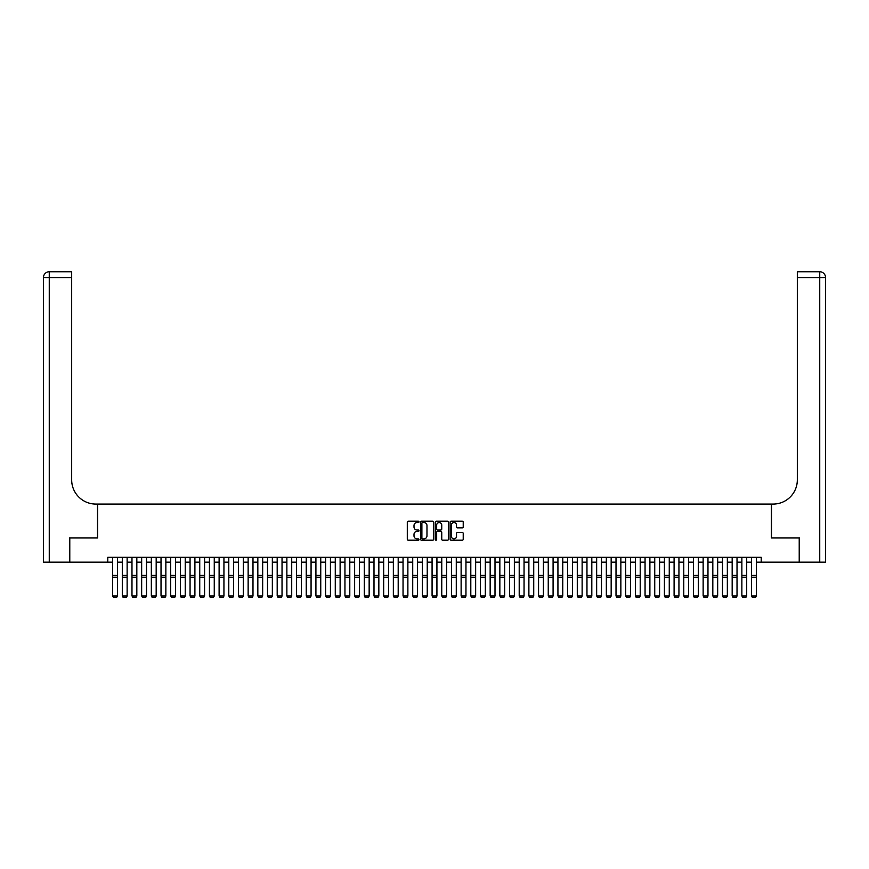 <?xml version="1.0" encoding="UTF-8"?>
<svg xmlns="http://www.w3.org/2000/svg" width="869" height="869" viewBox="0 0 869 869"><rect width="100%" height="100%" fill="white"/><g stroke="black" fill="none" stroke-linecap="round" stroke-linejoin="round"><path stroke-width="1.3" d="M419.01 521.867A0.663 0.663 0 0 0 418.347 521.204L408.245 521.204A0.945 0.945 0 0 0 407.3 522.15L407.3 539.258A0.945 0.945 0 0 0 408.245 540.203L418.347 540.203A0.663 0.663 0 0 0 419.01 539.54A0.663 0.663 0 0 0 418.347 538.878L417.044 538.878A3.041 3.041 0 0 1 414.002 535.836L414.002 534.413A3.041 3.041 0 0 1 417.044 531.372L418.347 531.372A0.663 0.663 0 0 0 419.01 530.698A0.663 0.663 0 0 0 418.347 530.036L417.044 530.036A3.041 3.041 0 0 1 414.002 526.994L414.002 525.571A3.041 3.041 0 0 1 417.044 522.53L418.347 522.53A0.663 0.663 0 0 0 419.01 521.867M462.275 527.896A0.945 0.945 0 0 0 463.22 526.951L463.22 522.15A0.945 0.945 0 0 0 462.275 521.204L451.054 521.204A0.945 0.945 0 0 0 450.109 522.15L450.109 539.258A0.945 0.945 0 0 0 451.054 540.203L462.275 540.203A0.945 0.945 0 0 0 463.22 539.258L463.22 533.457A0.945 0.945 0 0 0 462.275 532.512L457.474 532.512A0.945 0.945 0 0 0 456.518 533.457L456.518 536.336A2.542 2.542 0 0 1 453.976 538.878A2.542 2.542 0 0 1 451.435 536.336L451.435 525.072A2.542 2.542 0 0 1 453.976 522.53A2.542 2.542 0 0 1 456.518 525.072L456.518 526.951A0.945 0.945 0 0 0 457.474 527.896L462.275 527.896M107.778 562.167L69.781 562.167L69.781 537.965L97.61 537.965L97.61 504.085L771.39 504.085L771.39 537.965L799.219 537.965L799.219 562.167L761.222 562.167L761.222 557.322L107.778 557.322L107.778 562.167L112.622 562.167M433.664 522.15A0.945 0.945 0 0 0 432.719 521.204L421.508 521.204A0.945 0.945 0 0 0 420.553 522.15L420.553 539.258A0.945 0.945 0 0 0 421.508 540.203L432.719 540.203A0.945 0.945 0 0 0 433.664 539.258L433.664 522.15M436.281 521.204L447.492 521.204A0.945 0.945 0 0 1 448.447 522.15L448.447 539.258A0.945 0.945 0 0 1 447.492 540.203L442.69 540.203A0.945 0.945 0 0 1 441.745 539.258L441.745 532.317A0.945 0.945 0 0 0 440.8 531.372L437.607 531.372A0.945 0.945 0 0 0 436.662 532.317L436.662 539.54A0.663 0.663 0 0 1 435.999 540.203A0.663 0.663 0 0 1 435.336 539.54L435.336 522.15A0.945 0.945 0 0 1 436.281 521.204M117.456 562.167L122.301 562.167M127.135 562.167L131.979 562.167M136.824 562.167L141.658 562.167M146.503 562.167L151.336 562.167M156.181 562.167L161.026 562.167M165.86 562.167L170.704 562.167M175.538 562.167L180.383 562.167M185.227 562.167L190.061 562.167M194.906 562.167L199.74 562.167M204.584 562.167L209.429 562.167M214.263 562.167L219.107 562.167M223.941 562.167L228.786 562.167M233.631 562.167L238.464 562.167M243.309 562.167L248.143 562.167M252.988 562.167L257.832 562.167M262.666 562.167L267.511 562.167M272.345 562.167L277.189 562.167M282.034 562.167L286.868 562.167M291.712 562.167L296.546 562.167M301.391 562.167L306.236 562.167M311.069 562.167L315.914 562.167M320.748 562.167L325.593 562.167M330.437 562.167L335.271 562.167M340.116 562.167L344.95 562.167M349.794 562.167L354.639 562.167M359.473 562.167L364.317 562.167M369.151 562.167L373.996 562.167M378.841 562.167L383.674 562.167M388.519 562.167L393.353 562.167M398.198 562.167L403.042 562.167M407.876 562.167L412.721 562.167M417.554 562.167L422.399 562.167M427.244 562.167L432.078 562.167M436.922 562.167L441.756 562.167M446.601 562.167L451.445 562.167M456.279 562.167L461.124 562.167M465.958 562.167L470.802 562.167M475.647 562.167L480.481 562.167M485.326 562.167L490.159 562.167M495.004 562.167L499.849 562.167M504.683 562.167L509.527 562.167M514.361 562.167L519.206 562.167M524.05 562.167L528.884 562.167M533.729 562.167L538.563 562.167M543.407 562.167L548.252 562.167M553.086 562.167L557.931 562.167M562.764 562.167L567.609 562.167M572.454 562.167L577.288 562.167M582.132 562.167L586.966 562.167M591.811 562.167L596.655 562.167M601.489 562.167L606.334 562.167M611.168 562.167L616.012 562.167M620.857 562.167L625.691 562.167M630.536 562.167L635.369 562.167M640.214 562.167L645.059 562.167M649.893 562.167L654.737 562.167M659.571 562.167L664.416 562.167M669.26 562.167L674.094 562.167M678.939 562.167L683.773 562.167M688.617 562.167L693.462 562.167M698.296 562.167L703.14 562.167M707.974 562.167L712.819 562.167M717.664 562.167L722.497 562.167M727.342 562.167L732.176 562.167M737.021 562.167L741.865 562.167M746.699 562.167L751.544 562.167M756.378 562.167L761.222 562.167M422.551 522.53A0.663 0.663 0 0 0 421.889 523.192L421.889 538.215A0.663 0.663 0 0 0 422.551 538.878L423.931 538.878A3.041 3.041 0 0 0 426.972 535.836L426.972 525.571A3.041 3.041 0 0 0 423.931 522.53L422.551 522.53M441.745 525.126A2.542 2.542 0 0 0 439.203 522.584A2.542 2.542 0 0 0 436.662 525.126L436.662 529.091A0.945 0.945 0 0 0 437.607 530.036L440.8 530.036A0.945 0.945 0 0 0 441.745 529.091L441.745 525.126M117.456 557.322L117.456 596.047L116.728 597.253L113.339 597.188L116.728 597.253M113.339 597.253L112.622 595.873L117.456 595.873L116.728 597.188M112.622 557.322L112.622 595.873L113.339 597.188M69.487 537.965L97.513 537.965L97.513 504.085L95.872 504.085A24.202 24.202 0 0 1 71.671 479.884L71.671 277.559L49.261 277.559L49.261 562.167L69.487 562.167L69.487 537.965M49.261 562.167L43.45 562.167L43.45 277.559A5.811 5.811 0 0 1 49.261 271.747L71.671 271.747L71.671 277.559M71.671 271.747L49.261 271.747A5.811 5.811 0 0 0 43.45 277.559L49.261 277.559L49.261 271.747M95.872 504.085A24.202 24.202 0 0 1 71.671 479.884M825.55 562.167L825.55 277.559L825.55 562.167L799.513 562.167L799.513 537.965L771.487 537.965L771.487 504.085L773.128 504.085A24.202 24.202 0 0 0 797.329 479.884L797.329 271.747L819.739 271.747L797.329 271.747M819.739 562.167L819.739 271.747A5.811 5.811 0 0 1 825.55 277.559L825.55 504.085M773.128 504.085A24.202 24.202 0 0 0 797.329 479.884M127.135 557.322L127.135 596.047L126.418 597.253L123.029 597.188L126.418 597.253M123.029 597.253L122.301 595.873L127.135 595.873L126.418 597.188M122.301 557.322L122.301 595.873L123.029 597.188M136.824 557.322L136.824 596.047L136.096 597.253L132.707 597.188L136.096 597.253M132.707 597.253L131.979 595.873L136.824 595.873L136.096 597.188M131.979 557.322L131.979 595.873L132.707 597.188M146.503 557.322L146.503 596.047L145.775 597.253L142.386 597.188L145.775 597.253M142.386 597.253L141.658 595.873L146.503 595.873L145.775 597.188M141.658 557.322L141.658 595.873L142.386 597.188M156.181 557.322L156.181 596.047L155.453 597.253L152.064 597.188L155.453 597.253M152.064 597.253L151.336 595.873L156.181 595.873L155.453 597.188M151.336 557.322L151.336 595.873L152.064 597.188M165.86 557.322L165.86 596.047L165.132 597.253L161.743 597.188L165.132 597.253M161.743 597.253L161.026 595.873L165.86 595.873L165.132 597.188M161.026 557.322L161.026 595.873L161.743 597.188M175.538 557.322L175.538 596.047L174.821 597.253L171.432 597.188L174.821 597.253M171.432 597.253L170.704 595.873L175.538 595.873L174.821 597.188M170.704 557.322L170.704 595.873L171.432 597.188M185.227 557.322L185.227 596.047L184.5 597.253L181.11 597.188L184.5 597.253M181.11 597.253L180.383 595.873L185.227 595.873L184.5 597.188M180.383 557.322L180.383 595.873L181.11 597.188M194.906 557.322L194.906 596.047L194.178 597.253L190.789 597.188L194.178 597.253M190.789 597.253L190.061 595.873L194.906 595.873L194.178 597.188M190.061 557.322L190.061 595.873L190.789 597.188M204.584 557.322L204.584 596.047L203.857 597.253L200.467 597.188L203.857 597.253M200.467 597.253L199.74 595.873L204.584 595.873L203.857 597.188M199.74 557.322L199.74 595.873L200.467 597.188M214.263 557.322L214.263 596.047L213.535 597.253L210.146 597.188L213.535 597.253M210.146 597.253L209.429 595.873L214.263 595.873L213.535 597.188M209.429 557.322L209.429 595.873L210.146 597.188M223.941 557.322L223.941 596.047L223.224 597.253L219.835 597.188L223.224 597.253M219.835 597.253L219.107 595.873L223.941 595.873L223.224 597.188M219.107 557.322L219.107 595.873L219.835 597.188M233.631 557.322L233.631 596.047L232.903 597.253L229.514 597.188L232.903 597.253M229.514 597.253L228.786 595.873L233.631 595.873L232.903 597.188M228.786 557.322L228.786 595.873L229.514 597.188M243.309 557.322L243.309 596.047L242.581 597.253L239.192 597.188L242.581 597.253M239.192 597.253L238.464 595.873L243.309 595.873L242.581 597.188M238.464 557.322L238.464 595.873L239.192 597.188M252.988 557.322L252.988 596.047L252.26 597.253L248.871 597.188L252.26 597.253M248.871 597.253L248.143 595.873L252.988 595.873L252.26 597.188M248.143 557.322L248.143 595.873L248.871 597.188M262.666 557.322L262.666 596.047L261.938 597.253L258.549 597.188L261.938 597.253M258.549 597.253L257.832 595.873L262.666 595.873L261.938 597.188M257.832 557.322L257.832 595.873L258.549 597.188M272.345 557.322L272.345 596.047L271.628 597.253L268.239 597.188L271.628 597.253M268.239 597.253L267.511 595.873L272.345 595.873L271.628 597.188M267.511 557.322L267.511 595.873L268.239 597.188M282.034 557.322L282.034 596.047L281.306 597.253L277.917 597.188L281.306 597.253M277.917 597.253L277.189 595.873L282.034 595.873L281.306 597.188M277.189 557.322L277.189 595.873L277.917 597.188M291.712 557.322L291.712 596.047L290.985 597.253L287.596 597.188L290.985 597.253M287.596 597.253L286.868 595.873L291.712 595.873L290.985 597.188M286.868 557.322L286.868 595.873L287.596 597.188M301.391 557.322L301.391 596.047L300.663 597.253L297.274 597.188L300.663 597.253M297.274 597.253L296.546 595.873L301.391 595.873L300.663 597.188M296.546 557.322L296.546 595.873L297.274 597.188M311.069 557.322L311.069 596.047L310.342 597.253L306.953 597.188L310.342 597.253M306.953 597.253L306.236 595.873L311.069 595.873L310.342 597.188M306.236 557.322L306.236 595.873L306.953 597.188M320.748 557.322L320.748 596.047L320.031 597.253L316.642 597.188L320.031 597.253M316.642 597.253L315.914 595.873L320.748 595.873L320.031 597.188M315.914 557.322L315.914 595.873L316.642 597.188M330.437 557.322L330.437 596.047L329.709 597.253L326.32 597.188L329.709 597.253M326.32 597.253L325.593 595.873L330.437 595.873L329.709 597.188M325.593 557.322L325.593 595.873L326.32 597.188M340.116 557.322L340.116 596.047L339.388 597.253L335.999 597.188L339.388 597.253M335.999 597.253L335.271 595.873L340.116 595.873L339.388 597.188M335.271 557.322L335.271 595.873L335.999 597.188M349.794 557.322L349.794 596.047L349.066 597.253L345.677 597.188L349.066 597.253M345.677 597.253L344.95 595.873L349.794 595.873L349.066 597.188M344.95 557.322L344.95 595.873L345.677 597.188M359.473 557.322L359.473 596.047L358.745 597.253L355.356 597.188L358.745 597.253M355.356 597.253L354.639 595.873L359.473 595.873L358.745 597.188M354.639 557.322L354.639 595.873L355.356 597.188M369.151 557.322L369.151 596.047L368.434 597.253L365.045 597.188L368.434 597.253M365.045 597.253L364.317 595.873L369.151 595.873L368.434 597.188M364.317 557.322L364.317 595.873L365.045 597.188M378.841 557.322L378.841 596.047L378.113 597.253L374.724 597.188L378.113 597.253M374.724 597.253L373.996 595.873L378.841 595.873L378.113 597.188M373.996 557.322L373.996 595.873L374.724 597.188M388.519 557.322L388.519 596.047L387.791 597.253L384.402 597.188L387.791 597.253M384.402 597.253L383.674 595.873L388.519 595.873L387.791 597.188M383.674 557.322L383.674 595.873L384.402 597.188M398.198 557.322L398.198 596.047L397.47 597.253L394.081 597.188L397.47 597.253M394.081 597.253L393.353 595.873L398.198 595.873L397.47 597.188M393.353 557.322L393.353 595.873L394.081 597.188M407.876 557.322L407.876 596.047L407.148 597.253L403.759 597.188L407.148 597.253M403.759 597.253L403.042 595.873L407.876 595.873L407.148 597.188M403.042 557.322L403.042 595.873L403.759 597.188M417.554 557.322L417.554 596.047L416.838 597.253L413.448 597.188L416.838 597.253M413.448 597.253L412.721 595.873L417.554 595.873L416.838 597.188M412.721 557.322L412.721 595.873L413.448 597.188M427.244 557.322L427.244 596.047L426.516 597.253L423.127 597.188L426.516 597.253M423.127 597.253L422.399 595.873L427.244 595.873L426.516 597.188M422.399 557.322L422.399 595.873L423.127 597.188M436.922 557.322L436.922 596.047L436.195 597.253L432.805 597.188L436.195 597.253M432.805 597.253L432.078 595.873L436.922 595.873L436.195 597.188M432.078 557.322L432.078 595.873L432.805 597.188M446.601 557.322L446.601 596.047L445.873 597.253L442.484 597.188L445.873 597.253M442.484 597.253L441.756 595.873L446.601 595.873L445.873 597.188M441.756 557.322L441.756 595.873L442.484 597.188M456.279 557.322L456.279 596.047L455.552 597.253L452.162 597.188L455.552 597.253M452.162 597.253L451.445 595.873L456.279 595.873L455.552 597.188M451.445 557.322L451.445 595.873L452.162 597.188M465.958 557.322L465.958 596.047L465.241 597.253L461.852 597.188L465.241 597.253M461.852 597.253L461.124 595.873L465.958 595.873L465.241 597.188M461.124 557.322L461.124 595.873L461.852 597.188M475.647 557.322L475.647 596.047L474.919 597.253L471.53 597.188L474.919 597.253M471.53 597.253L470.802 595.873L475.647 595.873L474.919 597.188M470.802 557.322L470.802 595.873L471.53 597.188M485.326 557.322L485.326 596.047L484.598 597.253L481.209 597.188L484.598 597.253M481.209 597.253L480.481 595.873L485.326 595.873L484.598 597.188M480.481 557.322L480.481 595.873L481.209 597.188M495.004 557.322L495.004 596.047L494.276 597.253L490.887 597.188L494.276 597.253M490.887 597.253L490.159 595.873L495.004 595.873L494.276 597.188M490.159 557.322L490.159 595.873L490.887 597.188M504.683 557.322L504.683 596.047L503.955 597.253L500.566 597.188L503.955 597.253M500.566 597.253L499.849 595.873L504.683 595.873L503.955 597.188M499.849 557.322L499.849 595.873L500.566 597.188M514.361 557.322L514.361 596.047L513.644 597.253L510.255 597.188L513.644 597.253M510.255 597.253L509.527 595.873L514.361 595.873L513.644 597.188M509.527 557.322L509.527 595.873L510.255 597.188M524.05 557.322L524.05 596.047L523.323 597.253L519.934 597.188L523.323 597.253M519.934 597.253L519.206 595.873L524.05 595.873L523.323 597.188M519.206 557.322L519.206 595.873L519.934 597.188M533.729 557.322L533.729 596.047L533.001 597.253L529.612 597.188L533.001 597.253M529.612 597.253L528.884 595.873L533.729 595.873L533.001 597.188M528.884 557.322L528.884 595.873L529.612 597.188M543.407 557.322L543.407 596.047L542.68 597.253L539.291 597.188L542.68 597.253M539.291 597.253L538.563 595.873L543.407 595.873L542.68 597.188M538.563 557.322L538.563 595.873L539.291 597.188M553.086 557.322L553.086 596.047L552.358 597.253L548.969 597.188L552.358 597.253M548.969 597.253L548.252 595.873L553.086 595.873L552.358 597.188M548.252 557.322L548.252 595.873L548.969 597.188M562.764 557.322L562.764 596.047L562.047 597.253L558.658 597.188L562.047 597.253M558.658 597.253L557.931 595.873L562.764 595.873L562.047 597.188M557.931 557.322L557.931 595.873L558.658 597.188M572.454 557.322L572.454 596.047L571.726 597.253L568.337 597.188L571.726 597.253M568.337 597.253L567.609 595.873L572.454 595.873L571.726 597.188M567.609 557.322L567.609 595.873L568.337 597.188M582.132 557.322L582.132 596.047L581.404 597.253L578.015 597.188L581.404 597.253M578.015 597.253L577.288 595.873L582.132 595.873L581.404 597.188M577.288 557.322L577.288 595.873L578.015 597.188M591.811 557.322L591.811 596.047L591.083 597.253L587.694 597.188L591.083 597.253M587.694 597.253L586.966 595.873L591.811 595.873L591.083 597.188M586.966 557.322L586.966 595.873L587.694 597.188M601.489 557.322L601.489 596.047L600.761 597.253L597.372 597.188L600.761 597.253M597.372 597.253L596.655 595.873L601.489 595.873L600.761 597.188M596.655 557.322L596.655 595.873L597.372 597.188M611.168 557.322L611.168 596.047L610.451 597.253L607.062 597.188L610.451 597.253M607.062 597.253L606.334 595.873L611.168 595.873L610.451 597.188M606.334 557.322L606.334 595.873L607.062 597.188M620.857 557.322L620.857 596.047L620.129 597.253L616.74 597.188L620.129 597.253M616.74 597.253L616.012 595.873L620.857 595.873L620.129 597.188M616.012 557.322L616.012 595.873L616.74 597.188M630.536 557.322L630.536 596.047L629.808 597.253L626.419 597.188L629.808 597.253M626.419 597.253L625.691 595.873L630.536 595.873L629.808 597.188M625.691 557.322L625.691 595.873L626.419 597.188M640.214 557.322L640.214 596.047L639.486 597.253L636.097 597.188L639.486 597.253M636.097 597.253L635.369 595.873L640.214 595.873L639.486 597.188M635.369 557.322L635.369 595.873L636.097 597.188M649.893 557.322L649.893 596.047L649.165 597.253L645.776 597.188L649.165 597.253M645.776 597.253L645.059 595.873L649.893 595.873L649.165 597.188M645.059 557.322L645.059 595.873L645.776 597.188M659.571 557.322L659.571 596.047L658.854 597.253L655.465 597.188L658.854 597.253M655.465 597.253L654.737 595.873L659.571 595.873L658.854 597.188M654.737 557.322L654.737 595.873L655.465 597.188M669.26 557.322L669.26 596.047L668.533 597.253L665.143 597.188L668.533 597.253M665.143 597.253L664.416 595.873L669.26 595.873L668.533 597.188M664.416 557.322L664.416 595.873L665.143 597.188M678.939 557.322L678.939 596.047L678.211 597.253L674.822 597.188L678.211 597.253M674.822 597.253L674.094 595.873L678.939 595.873L678.211 597.188M674.094 557.322L674.094 595.873L674.822 597.188M688.617 557.322L688.617 596.047L687.89 597.253L684.5 597.188L687.89 597.253M684.5 597.253L683.773 595.873L688.617 595.873L687.89 597.188M683.773 557.322L683.773 595.873L684.5 597.188M698.296 557.322L698.296 596.047L697.568 597.253L694.179 597.188L697.568 597.253M694.179 597.253L693.462 595.873L698.296 595.873L697.568 597.188M693.462 557.322L693.462 595.873L694.179 597.188M707.974 557.322L707.974 596.047L707.257 597.253L703.868 597.188L707.257 597.253M703.868 597.253L703.14 595.873L707.974 595.873L707.257 597.188M703.14 557.322L703.14 595.873L703.868 597.188M717.664 557.322L717.664 596.047L716.936 597.253L713.547 597.188L716.936 597.253M713.547 597.253L712.819 595.873L717.664 595.873L716.936 597.188M712.819 557.322L712.819 595.873L713.547 597.188M727.342 557.322L727.342 596.047L726.614 597.253L723.225 597.188L726.614 597.253M723.225 597.253L722.497 595.873L727.342 595.873L726.614 597.188M722.497 557.322L722.497 595.873L723.225 597.188M737.021 557.322L737.021 596.047L736.293 597.253L732.904 597.188L736.293 597.253M732.904 597.253L732.176 595.873L737.021 595.873L736.293 597.188M732.176 557.322L732.176 595.873L732.904 597.188M746.699 557.322L746.699 596.047L745.971 597.253L742.582 597.188L745.971 597.253M742.582 597.253L741.865 595.873L746.699 595.873L745.971 597.188M741.865 557.322L741.865 595.873L742.582 597.188M756.378 557.322L756.378 596.047L755.661 597.253L752.272 597.188L755.661 597.253M752.272 597.253L751.544 595.873L756.378 595.873L755.661 597.188M751.544 557.322L751.544 595.873L752.272 597.188M117.456 575.397L112.622 575.397M117.456 577.233L112.622 577.233M825.55 277.559L797.329 277.559M127.135 575.397L122.301 575.397M127.135 577.233L122.301 577.233M136.824 575.397L131.979 575.397M136.824 577.233L131.979 577.233M146.503 575.397L141.658 575.397M146.503 577.233L141.658 577.233M156.181 575.397L151.336 575.397M156.181 577.233L151.336 577.233M165.86 575.397L161.026 575.397M165.86 577.233L161.026 577.233M175.538 575.397L170.704 575.397M175.538 577.233L170.704 577.233M185.227 575.397L180.383 575.397M185.227 577.233L180.383 577.233M194.906 575.397L190.061 575.397M194.906 577.233L190.061 577.233M204.584 575.397L199.74 575.397M204.584 577.233L199.74 577.233M214.263 575.397L209.429 575.397M214.263 577.233L209.429 577.233M223.941 575.397L219.107 575.397M223.941 577.233L219.107 577.233M233.631 575.397L228.786 575.397M233.631 577.233L228.786 577.233M243.309 575.397L238.464 575.397M243.309 577.233L238.464 577.233M252.988 575.397L248.143 575.397M252.988 577.233L248.143 577.233M262.666 575.397L257.832 575.397M262.666 577.233L257.832 577.233M272.345 575.397L267.511 575.397M272.345 577.233L267.511 577.233M282.034 575.397L277.189 575.397M282.034 577.233L277.189 577.233M291.712 575.397L286.868 575.397M291.712 577.233L286.868 577.233M301.391 575.397L296.546 575.397M301.391 577.233L296.546 577.233M311.069 575.397L306.236 575.397M311.069 577.233L306.236 577.233M320.748 575.397L315.914 575.397M320.748 577.233L315.914 577.233M330.437 575.397L325.593 575.397M330.437 577.233L325.593 577.233M340.116 575.397L335.271 575.397M340.116 577.233L335.271 577.233M349.794 575.397L344.95 575.397M349.794 577.233L344.95 577.233M359.473 575.397L354.639 575.397M359.473 577.233L354.639 577.233M369.151 575.397L364.317 575.397M369.151 577.233L364.317 577.233M378.841 575.397L373.996 575.397M378.841 577.233L373.996 577.233M388.519 575.397L383.674 575.397M388.519 577.233L383.674 577.233M398.198 575.397L393.353 575.397M398.198 577.233L393.353 577.233M407.876 575.397L403.042 575.397M407.876 577.233L403.042 577.233M417.554 575.397L412.721 575.397M417.554 577.233L412.721 577.233M427.244 575.397L422.399 575.397M427.244 577.233L422.399 577.233M436.922 575.397L432.078 575.397M436.922 577.233L432.078 577.233M446.601 575.397L441.756 575.397M446.601 577.233L441.756 577.233M456.279 575.397L451.445 575.397M456.279 577.233L451.445 577.233M465.958 575.397L461.124 575.397M465.958 577.233L461.124 577.233M475.647 575.397L470.802 575.397M475.647 577.233L470.802 577.233M485.326 575.397L480.481 575.397M485.326 577.233L480.481 577.233M495.004 575.397L490.159 575.397M495.004 577.233L490.159 577.233M504.683 575.397L499.849 575.397M504.683 577.233L499.849 577.233M514.361 575.397L509.527 575.397M514.361 577.233L509.527 577.233M524.05 575.397L519.206 575.397M524.05 577.233L519.206 577.233M533.729 575.397L528.884 575.397M533.729 577.233L528.884 577.233M543.407 575.397L538.563 575.397M543.407 577.233L538.563 577.233M553.086 575.397L548.252 575.397M553.086 577.233L548.252 577.233M562.764 575.397L557.931 575.397M562.764 577.233L557.931 577.233M572.454 575.397L567.609 575.397M572.454 577.233L567.609 577.233M582.132 575.397L577.288 575.397M582.132 577.233L577.288 577.233M591.811 575.397L586.966 575.397M591.811 577.233L586.966 577.233M601.489 575.397L596.655 575.397M601.489 577.233L596.655 577.233M611.168 575.397L606.334 575.397M611.168 577.233L606.334 577.233M620.857 575.397L616.012 575.397M620.857 577.233L616.012 577.233M630.536 575.397L625.691 575.397M630.536 577.233L625.691 577.233M640.214 575.397L635.369 575.397M640.214 577.233L635.369 577.233M649.893 575.397L645.059 575.397M649.893 577.233L645.059 577.233M659.571 575.397L654.737 575.397M659.571 577.233L654.737 577.233M669.26 575.397L664.416 575.397M669.26 577.233L664.416 577.233M678.939 575.397L674.094 575.397M678.939 577.233L674.094 577.233M688.617 575.397L683.773 575.397M688.617 577.233L683.773 577.233M698.296 575.397L693.462 575.397M698.296 577.233L693.462 577.233M707.974 575.397L703.14 575.397M707.974 577.233L703.14 577.233M717.664 575.397L712.819 575.397M717.664 577.233L712.819 577.233M727.342 575.397L722.497 575.397M727.342 577.233L722.497 577.233M737.021 575.397L732.176 575.397M737.021 577.233L732.176 577.233M746.699 575.397L741.865 575.397M746.699 577.233L741.865 577.233M756.378 575.397L751.544 575.397M756.378 577.233L751.544 577.233"/></g></svg>

